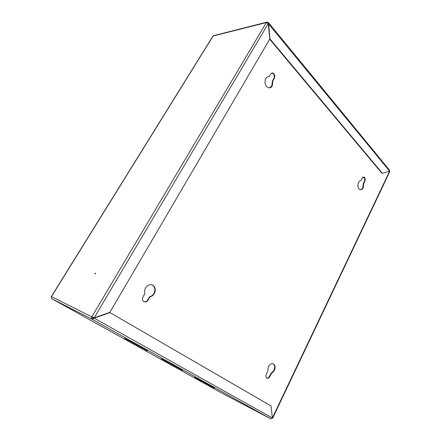 <?xml version="1.0" encoding="UTF-8"?>
<svg xmlns="http://www.w3.org/2000/svg" width="441" height="441" viewBox="0 0 441 441"><rect width="100%" height="100%" fill="white"/><g stroke="black" fill="none" stroke-linecap="round" stroke-linejoin="round"><path stroke-width="0.66" d="M95.449 273.657L94.931 274.004L94.997 273.492L95.515 273.144L95.449 273.657M214.431 388.13L194.668 377.32L214.431 388.13M147.344 350.804L124.61 338.341L147.344 350.804M182.53 370.379L161.4 358.809L182.53 370.379M268.536 22.662L389.646 170.347L389.69 171.213L382.369 173.291L269.98 38.984L268.503 22.623L267.979 22.508L267.693 22.998L267.252 22.734M382.369 173.291L381.939 173.274L269.671 39.227M267.979 22.508L267.196 22.05L266.336 22.557L268.26 23.56L269.809 38.99L109.87 312.333L94.142 317.911L91.789 316.87C91.281 317.922 91.43 318.738 92.241 319.323L94.187 318.17L109.914 312.586L270.995 405.924L272.389 418.024L270.917 418.911M266.695 22.177L213.284 35.76L51.476 296.6L91.789 316.87L92.378 317.2L92.643 318.645L94.12 317.9M109.589 312.437L109.914 312.586M51.465 296.622L51.476 296.6C51.013 297.521 51.156 298.248 51.906 298.778L92.241 319.323L270.785 418.856L221.867 393.118M92.643 318.645L92.241 319.323M362.474 177.668L364.382 177.762M362.711 177.409L364.178 177.475M51.354 296.545L212.964 36.057L266.336 22.557L91.789 316.87M51.884 298.766L221.817 393.091M389.69 171.213L268.266 23.599M268.089 23.345L267.698 22.998M93.635 317.68L92.378 317.2M272.389 418.024L93.85 318M145.58 287.912C144.565 289.77 144.339 291.633 144.896 293.508L143.011 296.799C142.008 299.07 142.388 300.74 144.163 301.798C145.75 302.283 147.09 301.699 148.182 300.045L150.045 296.771C151.847 296.413 153.281 295.338 154.35 293.546C156.064 289.616 155.37 286.755 152.272 284.952C149.631 284.18 147.399 285.167 145.58 287.912M144.014 301.732C145.541 302.068 146.809 301.457 147.812 299.902L149.675 296.628C151.478 296.269 152.911 295.2 153.975 293.414C155.69 289.5 155 286.639 151.919 284.836M268.326 366.769L267.737 371.394L266.347 374.238C265.609 376.112 265.818 377.435 266.976 378.196C268.1 378.527 269.076 377.954 269.909 376.471L271.281 373.643L274.374 370.655C275.636 367.425 275.261 365.159 273.249 363.864C271.369 363.318 269.727 364.288 268.326 366.769M266.772 378.086C267.841 378.262 268.756 377.661 269.506 376.289L270.879 373.466L273.971 370.484C275.195 367.403 274.886 365.17 273.034 363.781M358.522 182.519C357.331 186.091 357.888 188.5 360.187 189.746C361.388 189.933 362.386 189.266 363.186 187.745L363.731 183.55L364.856 181.24C365.545 179.156 365.214 177.751 363.869 177.028L362.16 178.175L361.025 180.496C360.016 180.567 359.183 181.245 358.522 182.519M360.264 189.762C361.278 189.669 362.105 188.991 362.756 187.717L363.307 183.528L363.731 183.55M265.736 78.553C264.181 83.112 265.206 86.199 268.806 87.814C270.223 87.963 271.375 87.307 272.251 85.852L272.874 80.874L274.341 78.305C275.234 75.637 274.627 73.834 272.516 72.903L270.576 74.022L269.098 76.607C267.72 76.486 266.596 77.136 265.736 78.553M269.363 87.842L271.816 85.907L272.444 80.935L272.874 80.874M389.348 171.306L389.612 172.001M363.307 183.528L364.426 181.218C365.115 179.167 364.795 177.762 363.472 177.017M272.444 80.935L273.911 78.366C274.804 75.698 274.197 73.901 272.086 72.963L271.838 72.952M272.373 418.062L272.654 418.195L272.384 418.04M270.879 373.466L271.281 373.643M149.675 296.628L150.045 296.771M94.142 317.911L268.26 23.56M272.378 417.93L389.502 171.494M273.911 78.366L274.341 78.305M364.426 181.218L364.856 181.24M269.506 376.289L269.909 376.471M147.812 299.902L148.182 300.045M151.941 284.842L152.272 284.952M389.651 171.924L272.654 418.195M272.086 72.963L272.516 72.903M363.511 177.012L363.869 177.028"/></g></svg>
